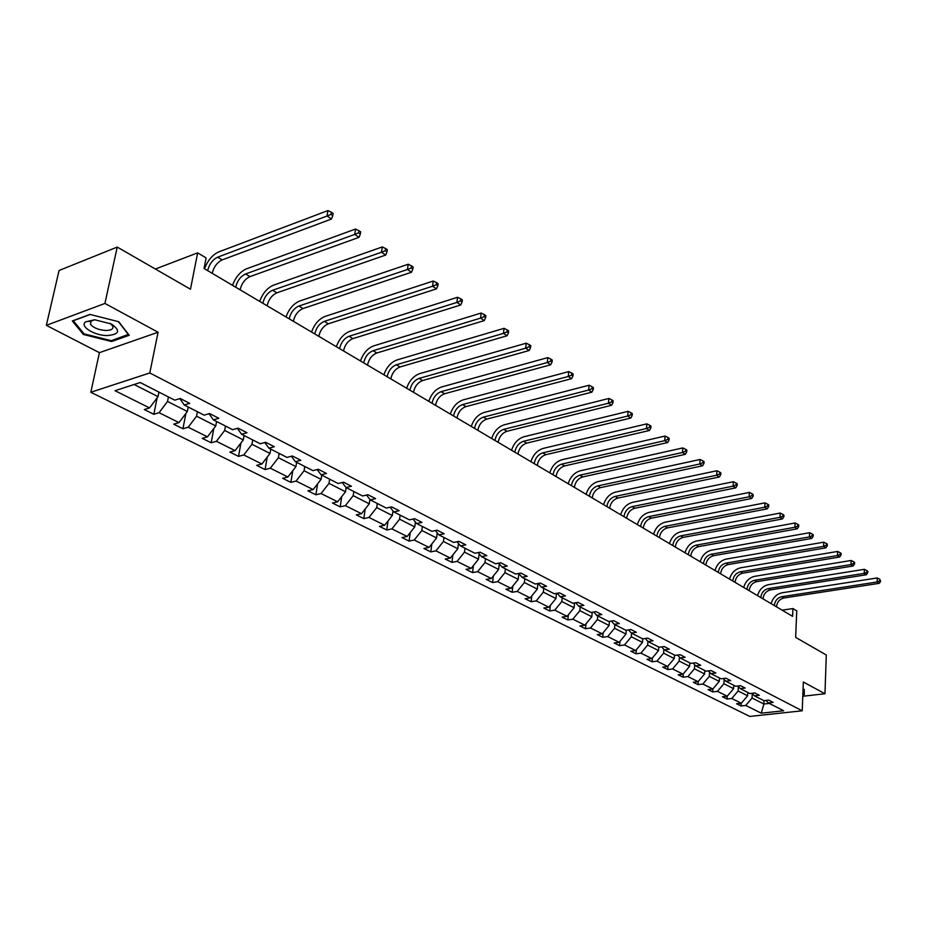 <?xml version="1.0" encoding="UTF-8"?>
<svg xmlns="http://www.w3.org/2000/svg" width="927" height="927" viewBox="0 0 927 927"><rect width="100%" height="100%" fill="white"/><g stroke="black" fill="none" stroke-linecap="round" stroke-linejoin="round"><path stroke-width="1.39" d="M46.35 325.354L99.409 352.666L158.077 332.248L104.925 303.43L46.35 325.354L59.061 270.499L117.231 247.08L190.475 289.224L197.66 252.851L155.377 269.027M104.925 303.43L117.231 247.08M802.794 696.258L824.96 693.744L826.305 655.007L795.644 637.37L796.756 610.858L792.921 608.564L782.145 610.175M90.811 392.272L749.792 716.432L802.214 710.8L149.792 372.955L90.811 392.272L99.409 352.666M752.284 693.535L752.064 698.031L763.871 704.022L761.264 713.187L745.76 705.447L741.032 705.98L741.171 703.245M764.033 700.65L763.871 704.022L769.283 703.419M752.064 698.031L745.76 705.447M738.367 686.559L738.124 690.963L747.625 695.783L741.31 703.234L736.571 703.767L741.032 705.98M741.31 703.234L731.774 698.471L727.023 699.028L727.174 696.212M724.138 679.445L723.894 683.744L733.605 688.668L727.22 696.2L722.457 696.756L727.023 699.028M727.22 696.2L717.475 691.333L712.701 691.913L712.875 688.958M709.584 672.179L709.329 676.351L719.259 681.391L712.828 689.016L708.043 689.595L712.701 691.913M712.828 689.016L702.851 684.045L698.054 684.636L698.251 681.484M694.694 664.752L694.439 668.796L704.59 673.952L698.101 681.669L693.292 682.26L698.054 684.636M698.101 681.669L687.904 676.583L683.072 677.197L683.303 673.836M679.468 657.15L679.201 661.067L689.584 666.339L683.037 674.149L678.205 674.775L683.072 677.197M683.037 674.149L672.596 668.946L667.753 669.584L668.008 666.003M663.871 649.387L663.605 653.153L674.242 658.552L667.625 666.455L662.759 667.104L667.753 669.584M667.625 666.455L656.942 661.136L652.075 661.797L652.353 657.985M647.915 641.449L647.637 645.053L658.529 650.58L651.855 658.587L646.965 659.259L652.075 661.797M651.855 658.587L640.916 653.141L636.026 653.825L636.339 649.769M631.588 633.176L631.299 636.756L642.446 642.411L635.702 650.534L630.8 651.229L636.026 653.825M635.702 650.534L624.508 644.949L619.595 645.656L619.943 641.345M614.856 624.647L614.555 628.263L625.98 634.056L619.166 642.284L614.242 643.002L619.595 645.656M619.166 642.284L607.706 636.559L602.759 637.301L603.153 632.712M597.73 615.91L597.405 619.56L609.109 625.505L602.237 633.836L597.278 634.578L602.759 637.301M602.237 633.836L590.487 627.973L585.528 628.738L585.968 623.859M580.175 606.953L579.838 610.65L591.82 616.733L584.891 625.169L579.908 625.945L585.528 628.738M584.891 625.169L572.851 619.166L567.857 619.966L568.344 614.775M562.179 597.776L561.82 601.507L574.114 607.741L567.104 616.304L562.098 617.104L567.857 619.966M567.104 616.304L554.763 610.14L549.746 610.963L550.302 605.458M543.72 588.367L543.349 592.133L555.945 598.529L548.877 607.208L543.848 608.031L549.746 610.963M548.877 607.208L536.223 600.893L531.183 601.739L531.797 595.887M524.798 578.715L524.392 582.515L537.324 589.085L530.174 597.869L525.134 598.738L531.183 601.739M530.174 597.869L517.196 591.403L512.144 592.283L512.816 586.061M505.377 568.807L504.948 572.654L518.216 579.387L510.997 588.309L505.933 589.201L512.144 592.283M510.997 588.309L497.683 581.658L492.596 582.573L493.349 575.957M485.435 558.633L484.995 562.527L498.61 569.433L491.322 578.483L486.235 579.41L492.596 582.573M491.322 578.483L477.648 571.658L472.55 572.619L473.384 565.574M464.972 548.193L464.497 552.133L478.483 559.224L471.113 568.402L466.014 569.363L472.55 572.619M471.113 568.402L457.081 561.391L451.959 562.388L452.886 554.902M443.952 537.475L443.442 541.449L457.811 548.738L450.371 558.054L445.238 559.051L451.959 562.388M450.371 558.054L435.945 550.858L430.812 551.889L431.843 543.917M422.341 526.455L421.82 530.476L436.582 537.961L429.062 547.417L423.917 548.46L430.812 551.889M429.062 547.417L414.242 540.024L409.085 541.09L410.221 532.619M400.14 515.134L399.583 519.19L414.763 526.895L407.162 536.49L401.994 537.567L409.085 541.09M407.162 536.49L391.924 528.888L386.756 530.001L388.019 520.974M377.312 503.477L376.721 507.59L392.33 515.516L384.647 525.25L379.467 526.374L386.756 530.001M384.647 525.25L368.981 517.44L363.801 518.599L365.192 508.981M353.824 491.507L353.199 495.655L369.259 503.801L361.495 513.697L356.304 514.867L363.801 518.599M361.495 513.697L345.377 505.655L340.174 506.86L341.739 496.605M329.653 479.166L328.992 483.384L345.516 491.762L337.671 501.808L332.469 503.037L340.174 506.86M337.671 501.808L321.09 493.535L315.875 494.786L317.602 483.848M304.763 466.478L304.079 470.731L321.09 479.363L313.152 489.572L307.938 490.846L315.875 494.786M313.152 489.572L296.084 481.055L290.858 482.364L292.77 470.684M279.131 453.407L278.401 457.706L295.933 466.605L287.903 476.976L282.677 478.297L290.858 482.364M287.903 476.976L270.325 468.205L265.087 469.56L267.219 457.081M252.712 439.931L251.959 444.288L270.012 453.454L261.901 463.998L256.663 465.377L265.087 469.56M261.901 463.998L243.778 454.96L238.54 456.374L240.916 443.025M225.493 426.049L224.682 430.452L243.303 439.908L235.099 450.626L229.861 452.063L238.54 456.374M235.099 450.626L216.42 441.31L211.171 442.782L213.824 428.494M197.405 411.715L196.559 416.188L215.759 425.933L207.474 436.837L202.225 438.332L211.171 442.782M207.474 436.837L188.204 427.22L182.943 428.761L185.898 413.442M168.424 396.941L167.532 401.461L187.358 411.518L178.969 422.619L173.708 424.172L182.943 428.761M178.969 422.619L159.085 412.689L153.824 414.299L157.126 397.845M134.125 384.508L158.03 396.64L149.548 407.938L144.299 409.56L153.824 414.299M149.548 407.938L115.006 390.696L140.197 382.538L174.739 400.163L180.162 398.483L189.699 403.361L184.264 405.018L204.149 415.157L209.572 413.546L218.795 418.274L213.372 419.861L232.631 429.688L238.054 428.147L246.988 432.724L241.576 434.242L260.232 443.766L265.643 442.283L274.311 446.721L268.9 448.181L286.988 457.417L292.387 455.991L300.788 460.302L295.4 461.704L312.944 470.649L318.332 469.294L326.489 473.465L321.101 474.809L338.135 483.5L343.511 482.191L351.414 486.246L346.049 487.532L362.584 495.968L367.938 494.717L375.62 498.656L370.267 499.896L386.327 508.089L391.681 506.872L399.143 510.696L393.801 511.889L409.41 519.85L414.728 518.691L421.982 522.411L416.663 523.558L431.843 531.298L437.15 530.174L444.195 533.79L438.9 534.891L453.651 542.422L458.935 541.345L465.794 544.867L460.51 545.922L474.867 553.245L480.14 552.214L486.814 555.632L481.553 556.652L495.516 563.778L500.765 562.782L507.254 566.107L502.017 567.092L515.621 574.033L520.847 573.071L527.173 576.316L521.959 577.266L535.203 584.022L540.406 583.095L546.559 586.258L541.368 587.162L554.276 593.743L559.456 592.863L565.458 595.934L560.279 596.814L572.863 603.234L578.019 602.376L583.871 605.377L578.726 606.212L590.986 612.469L596.107 611.646L601.82 614.578L596.698 615.389L608.657 621.484L613.755 620.696L619.317 623.547L614.23 624.323L625.887 630.279L630.974 629.514L636.397 632.295L631.322 633.048L642.712 638.854L642.446 642.411M645.273 638.483L648.019 641.565L653.06 640.835L647.764 638.124L642.712 638.854M648.019 641.565L659.132 647.231L664.161 646.525L669.329 649.167L664.311 649.873L675.157 655.401L680.163 654.717L685.204 657.313L680.221 657.985L690.812 663.396L695.783 662.735L700.719 665.262L695.748 665.91L706.107 671.194L711.055 670.557L715.876 673.025L710.928 673.651L721.044 678.807L725.968 678.205L730.685 680.615L725.771 681.218L735.656 686.258L740.546 685.667L745.157 688.031L740.267 688.61L749.931 693.547L754.798 692.979L759.306 695.285L754.439 695.853L763.894 700.673L768.738 700.117L773.141 702.376L768.309 702.921L783.674 710.754L761.264 713.187M197.66 252.851L206.118 257.903L204.056 268.506L792.597 616.351L792.921 608.564M752.075 693.292L754.439 695.853M747.799 692.457L747.625 695.783M738.124 690.963L731.774 698.471M737.846 686.003L740.267 688.61M733.79 685.308L733.605 688.668M723.894 683.744L717.475 691.333M723.292 678.529L725.771 681.218M719.456 677.996L719.259 681.391M709.329 676.351L702.851 684.045M708.413 670.893L710.928 673.651M704.81 670.522L704.59 673.952M694.439 668.796L687.904 676.583M693.176 663.083L695.748 665.91M689.815 662.886L689.584 666.339M679.201 661.067L672.596 668.946M677.579 655.076L680.221 657.985M674.485 655.065L674.242 658.552M663.605 653.153L656.942 661.136M661.623 646.884L664.311 649.873M658.784 647.058L658.529 650.58M647.637 645.053L640.916 653.141M631.299 636.756L624.508 644.949M628.518 629.885L631.322 633.048M626.293 630.221L625.98 634.056M614.555 628.263L607.706 636.559M611.356 621.067L614.23 624.323M609.456 621.357L609.109 625.505M597.405 619.56L590.487 627.973M593.767 612.029L596.698 615.389M592.226 612.272L591.82 616.733M579.838 610.65L572.851 619.166M575.725 602.759L578.726 606.212M574.555 602.944L574.114 607.741M561.82 601.507L554.763 610.14M557.22 593.245L560.279 596.814M556.455 593.373L555.945 598.529M543.349 592.133L536.223 600.893M538.239 583.477L541.368 587.162M537.892 583.547L537.324 589.085M524.392 582.515L517.196 591.403M518.749 573.465L521.959 577.266M518.842 573.57L518.216 579.387M504.948 572.654L497.683 581.658M498.738 563.164L502.017 567.092M499.247 563.767L498.61 569.433M484.995 562.527L477.648 571.658M478.193 552.596L481.553 556.652M479.132 553.72L478.483 559.224M464.497 552.133L457.081 561.391M457.081 541.727L460.51 545.922M458.459 543.419L457.811 548.738M443.442 541.449L435.945 550.858M435.377 530.545L438.9 534.891M437.231 532.84L436.582 537.961M421.82 530.476L414.242 540.024M413.071 519.062L416.663 523.558M415.412 521.994L414.763 526.895M399.583 519.19L391.924 528.888M390.116 507.231L393.801 511.889M392.978 510.847L392.33 515.516M376.721 507.59L368.981 517.44M366.501 495.053L370.267 499.896M369.896 499.41L369.259 503.801M353.199 495.655L345.377 505.655M342.19 482.515L346.049 487.532M346.153 487.59L345.516 491.762M328.992 483.384L321.09 493.535M317.15 469.583L321.101 474.809M321.75 475.145L321.09 479.363M304.079 470.731L296.084 481.055M291.356 456.269L295.4 461.704M296.628 462.33L295.933 466.605M278.401 457.706L270.325 468.205M264.763 442.527L268.9 448.181M270.754 449.132L270.012 453.454M251.959 444.288L243.778 454.96M237.335 428.344L241.576 434.242M244.079 435.528L243.303 439.908M224.682 430.452L216.42 441.31M209.05 413.709L213.372 419.861M216.582 421.507L215.759 425.933M196.559 416.188L188.204 427.22M179.838 398.587L184.264 405.018M188.216 407.034L187.358 411.518M167.532 401.461L159.085 412.689M158.077 332.248L149.792 372.955M824.96 693.744L803.35 682.029L802.214 710.8M158.946 392.098L158.03 396.64M765.98 700.43L768.309 702.921M129.212 335.307L118.749 321.739L89.954 314.415L72.318 320.962L83.43 334.496L111.553 341.518L129.212 335.307M802.852 694.74L804.335 694.578L804.242 689.41L803.072 689.167M111.761 340.51L111.553 341.518M83.685 333.384L83.43 334.496M207.625 270.614C209.34 264.102 212.677 259.63 217.648 257.173L327.022 216.014L327.926 210.568L218.645 251.959C212.399 254.844 207.694 260.452 204.531 268.784M212.179 273.303C213.87 266.814 217.208 262.341 222.179 259.908L331.518 219.004L327.022 216.014L330.985 214.404L332.781 215.597L333.141 213.419L331.345 212.213L330.985 214.404M331.345 212.213L327.926 210.568M331.518 219.004L332.781 215.597M235.655 287.173C237.3 280.754 240.603 276.35 245.562 273.975L354.705 234.427L355.562 229.039L246.512 268.818C240.278 271.611 235.62 277.115 232.526 285.331M240.07 289.78C241.704 283.372 244.995 278.981 249.954 276.617L359.062 237.324L354.705 234.427L358.598 232.839L360.336 233.998L360.673 231.843L358.934 230.684L358.598 232.839M358.934 230.684L355.562 229.039M359.062 237.324L360.336 233.998M262.828 303.233C264.415 296.895 267.671 292.561 272.619 290.267L381.495 252.248L382.306 246.93L273.523 285.168C267.3 287.868 262.689 293.268 259.676 301.379M267.103 305.771C268.679 299.433 271.935 295.122 276.883 292.828L385.713 255.052L381.495 252.248L385.319 250.684L387.011 251.808L387.324 249.676L385.644 248.552L385.319 250.684M385.644 248.552L382.306 246.93M385.713 255.052L387.011 251.808M94.658 319.745L85.608 321.831C79.27 326.269 94.287 335.655 107.254 335.562C119.432 334.485 120.8 330.615 111.344 323.975L94.658 319.745M94.786 319.757L91.066 321.055L90.464 324.137C93.268 327.799 98.401 329.919 105.863 330.487C111.449 330.36 113.72 328.853 112.688 325.991L109.931 323.268M128.494 334.369L111.321 340.672L84.067 333.859L73.303 320.742L90.186 314.473M118.401 321.646L128.436 334.647M804.045 689.375L803.86 694.161L802.875 694.277M803.767 689.317L803.86 694.161M289.189 318.818C290.707 312.538 293.94 308.285 298.876 306.061L407.44 269.502L408.193 264.241L299.722 301.02C293.523 303.627 288.946 308.934 286.014 316.941M293.338 321.263C294.856 315.006 298.077 310.765 303.002 308.54L411.518 272.225L407.44 269.502L411.194 267.961L412.828 269.05L413.129 266.953L411.495 265.864L411.194 267.961M411.495 265.864L408.193 264.241M411.518 272.225L412.828 269.05M314.763 333.929C316.223 327.729 319.421 323.546 324.334 321.379L432.561 286.223L433.28 281.02L325.145 316.397C318.958 318.923 314.438 324.137 311.565 332.04M318.784 336.316C320.244 330.128 323.43 325.956 328.343 323.801L436.513 288.853L432.561 286.223L436.269 284.705L437.845 285.759L438.123 283.674L436.547 282.619L436.269 284.705M436.547 282.619L433.28 281.02M436.513 288.853L437.845 285.759M339.583 348.61C340.997 342.48 344.16 338.367 349.062 336.258L456.918 302.422L457.59 297.277L349.827 331.333C343.662 333.778 339.178 338.911 336.374 346.71M343.5 350.916C344.902 344.798 348.054 340.696 352.955 338.61L460.754 304.971L456.918 302.422L460.557 300.927L462.098 301.947L462.364 299.896L460.823 298.865L460.557 300.927M460.823 298.865L457.59 297.277M460.754 304.971L462.098 301.947M363.697 362.851C365.064 356.802 368.193 352.747 373.071 350.707L480.534 318.135L481.159 313.048L373.801 345.841C367.648 348.204 363.21 353.245 360.476 360.951M367.498 365.099C368.853 359.05 371.97 355.018 376.849 352.99L484.253 320.603L480.534 318.135L484.126 316.663L485.609 317.648L485.852 315.62L484.369 314.624L484.126 316.663M484.369 314.624L481.159 313.048M484.253 320.603L485.609 317.648M387.127 376.698C388.448 370.719 391.53 366.733 396.397 364.751L503.442 333.372L504.033 328.343L397.08 359.931C390.962 362.225 386.559 367.185 383.894 374.786M390.812 378.888C392.133 372.909 395.215 368.934 400.07 366.965L507.057 335.771L503.442 333.372L506.976 331.924L508.413 332.886L508.656 330.869L507.208 329.908L506.976 331.924M507.208 329.908L504.033 328.343M507.057 335.771L508.413 332.886M409.896 390.163C411.171 384.242 414.23 380.325 419.074 378.401L525.679 348.17L526.235 343.187L419.722 373.627C413.627 375.852 409.27 380.73 406.652 388.239M413.488 392.283C414.751 386.374 417.81 382.457 422.642 380.545L529.19 350.499L525.679 348.17L529.155 346.733L530.557 347.671L530.777 345.678L529.375 344.74L529.155 346.733M529.375 344.74L526.235 343.187M529.19 350.499L530.557 347.671M432.04 403.245C433.268 397.393 436.293 393.535 441.113 391.669L547.278 362.527L547.799 357.613L441.739 386.941C435.655 389.108 431.345 393.905 428.784 401.321M435.528 405.319C436.756 399.467 439.78 395.62 444.589 393.755L550.673 364.786L547.278 362.527L550.696 361.113L552.063 362.017L552.26 360.058L550.905 359.143L550.696 361.113M550.905 359.143L547.799 357.613M550.673 364.786L552.063 362.017M453.581 415.98C454.775 410.197 457.764 406.385 462.561 404.566L568.251 376.478L568.738 371.611L463.152 399.896C457.104 401.994 452.828 406.721 450.313 414.056M456.976 417.984C458.158 412.214 461.148 408.413 465.945 406.605L571.553 378.68L568.251 376.478L571.623 375.087L572.944 375.968L573.141 374.021L571.82 373.141L571.623 375.087M571.82 373.141L568.738 371.611M571.553 378.68L572.944 375.968M474.543 428.367C475.69 422.642 478.656 418.9 483.43 417.127L588.633 390.035L589.085 385.226L483.987 412.503C477.961 414.543 473.732 419.189 471.275 426.443M477.845 430.325C478.992 424.612 481.947 420.87 486.721 419.108L591.843 392.179L588.633 390.035L591.959 388.668L593.245 389.525L593.419 387.602L592.133 386.733L591.959 388.668M592.133 386.733L589.085 385.226M591.843 392.179L593.245 389.525M494.948 440.429C496.061 434.763 498.993 431.078 503.743 429.352L608.448 403.222L608.877 398.459L504.265 424.786C498.274 426.756 494.079 431.333 491.681 438.494M498.17 442.33C499.271 436.687 502.202 433.002 506.953 431.287L611.565 405.296L608.448 403.222L611.727 401.866L612.979 402.7L613.141 400.8L611.89 399.954L611.727 401.866M611.89 399.954L608.877 398.459M611.565 405.296L612.979 402.7M514.821 452.179C515.899 446.571 518.796 442.932 523.523 441.264L627.718 416.038L628.124 411.333L524.022 436.733C518.054 438.656 513.894 443.164 511.542 450.244M517.961 454.033C519.027 448.436 521.924 444.809 526.652 443.141L630.754 418.065L627.718 416.038L630.951 414.705L632.168 415.516L632.33 413.627L631.113 412.816L630.951 414.705M631.113 412.816L628.124 411.333M630.754 418.065L632.168 415.516M534.184 463.616C535.215 458.077 538.089 454.485 542.793 452.863L646.467 428.517L646.849 423.859L543.268 448.378C537.336 450.244 533.21 454.682 530.904 461.681M537.243 465.424C538.274 459.896 541.136 456.316 545.841 454.693L649.433 430.487L646.467 428.517L649.665 427.196L650.847 427.984L650.986 426.119L649.804 425.331L649.665 427.196M649.804 425.331L646.849 423.859M649.433 430.487L650.847 427.984M553.048 474.775C554.056 469.282 556.895 465.748 561.577 464.16L664.717 440.661L665.065 436.049L562.017 459.722C556.119 461.542 552.028 465.91 549.769 472.84M556.026 476.536C557.023 471.055 559.862 467.532 564.543 465.945L667.602 442.573L664.717 440.661L667.869 439.352L669.016 440.116L669.155 438.274L668.008 437.509L667.869 439.352M668.008 437.509L665.065 436.049M667.602 442.573L669.016 440.116M571.438 485.644C572.411 480.209 575.227 476.721 579.885 475.18L682.492 452.48L682.817 447.915L580.302 470.789C574.427 472.55 570.383 476.86 568.158 483.709M574.346 487.359C575.308 481.936 578.124 478.459 582.77 476.918L685.296 454.346L682.492 452.48L685.598 451.194L686.722 451.936L686.849 450.116L685.725 449.363L685.598 451.194M685.725 449.363L682.817 447.915M685.296 454.346L686.722 451.936M589.375 496.246C590.314 490.87 593.106 487.428 597.741 485.922L699.804 463.998L700.105 459.479L598.135 481.577C592.283 483.291 588.274 487.532 586.096 494.311M592.202 497.915C593.141 492.55 595.922 489.12 600.557 487.614L702.539 465.806L699.804 463.998L702.863 462.724L703.952 463.454L704.068 461.646L702.979 460.916L702.863 462.724M702.979 460.916L700.105 459.479M702.539 465.806L703.952 463.454M606.872 506.582C607.776 501.264 610.534 497.869 615.146 496.397L716.664 475.215L716.942 470.742L615.516 492.098C609.699 493.767 605.725 497.95 603.593 504.647M609.63 508.216C610.534 502.909 613.292 499.526 617.903 498.054L719.329 476.988L716.664 475.215L719.688 473.952L720.754 474.67L720.858 472.874L719.804 472.167L719.688 473.952M719.804 472.167L716.942 470.742M719.329 476.988L720.754 474.67M623.941 516.675C624.821 511.403 627.556 508.054 632.133 506.629L733.106 486.142L733.361 481.716L632.492 502.364C626.698 503.987 622.759 508.112 620.673 514.74M626.64 518.263C627.509 513.013 630.244 509.665 634.821 508.239L735.702 487.869L733.106 486.142L736.084 484.902L737.127 485.597L737.22 483.824L736.189 483.129L736.084 484.902M736.189 483.129L733.361 481.716M735.702 487.869L737.127 485.597M640.603 526.513C641.449 521.31 644.161 518.008 648.715 516.606L749.132 496.802L749.375 492.422L649.051 512.376C643.292 513.964 639.387 518.042 637.336 524.589M643.234 528.077C644.08 522.874 646.779 519.572 651.345 518.181L751.658 498.494L749.132 496.802L752.075 495.586L753.083 496.258L753.176 494.508L752.168 493.824L752.075 495.586M752.168 493.824L749.375 492.422M751.658 498.494L753.083 496.258M656.861 536.13C657.695 530.974 660.372 527.706 664.902 526.351L764.763 507.208L764.984 502.863L665.215 522.168C659.491 523.709 655.621 527.718 653.605 534.207M659.433 537.648C660.256 532.504 662.932 529.247 667.463 527.892L767.232 508.853L764.763 507.208L767.672 505.991L768.657 506.652L768.738 504.914L767.753 504.253L767.672 505.991M767.753 504.253L764.984 502.863M767.232 508.853L768.657 506.652M672.747 545.516C673.558 540.418 676.212 537.197 680.719 535.864L780.013 517.347L780.21 513.048L681.009 531.716C675.308 533.222 671.472 537.185 669.491 543.593M675.262 547C676.061 541.901 678.715 538.691 683.222 537.37L782.423 518.958L780.013 517.347L782.886 516.154L783.848 516.791L783.918 515.076L782.956 514.439L782.886 516.154M782.956 514.439L780.21 513.048M782.423 518.958L783.848 516.791M688.263 554.694C689.051 549.63 691.681 546.455 696.165 545.157L794.891 527.254L795.076 522.99L696.432 541.055C690.766 542.515 686.965 546.432 685.018 552.77M690.719 556.142C691.496 551.09 694.126 547.927 698.599 546.629L797.243 528.819L794.891 527.254L797.73 526.061L798.668 526.698L798.738 524.995L797.799 524.369L797.73 526.061M797.799 524.369L795.076 522.99M797.243 528.819L798.668 526.698M703.431 563.651C704.184 558.645 706.791 555.505 711.252 554.242L809.422 536.918L809.584 532.701L711.507 550.174C705.876 551.6 702.098 555.458 700.186 561.739M705.829 565.076C706.583 560.07 709.178 556.942 713.639 555.679L811.716 538.436L809.422 536.918L812.226 535.748L813.141 536.351L813.199 534.67L812.284 534.056L812.226 535.748M812.284 534.056L809.584 532.701M811.716 538.436L813.141 536.351M718.251 572.411C718.981 567.451 721.565 564.358 726.003 563.118L823.605 546.351L823.755 542.179L726.235 559.085C720.638 560.476 716.895 564.288 715.018 570.499M720.592 573.801C721.322 568.842 723.906 565.748 728.332 564.52L825.853 547.845L823.605 546.351L826.374 545.192L827.266 545.794L827.324 544.126L826.432 543.523L826.374 545.192M826.432 543.523L823.755 542.179M825.853 547.845L827.266 545.794M732.747 580.974C733.454 576.061 736.015 573.002 740.418 571.785L837.463 555.563L837.591 551.438L740.638 567.799C735.065 569.155 731.357 572.921 729.514 579.074M735.03 582.33C735.737 577.428 738.298 574.369 742.701 573.164L839.653 557.023L837.463 555.563L840.198 554.427L841.067 555.006L841.125 553.349L840.244 552.77L840.198 554.427M840.244 552.77L837.591 551.438M839.653 557.023L841.067 555.006M746.907 589.352C747.602 584.485 750.14 581.461 754.52 580.279L850.998 564.566L851.113 560.476L754.717 576.316C749.178 577.648 745.505 581.356 743.697 587.451M749.155 590.673C749.839 585.818 752.365 582.793 756.745 581.623L853.141 565.991L850.998 564.566L853.697 563.442L854.555 564.01L854.601 562.376L853.744 561.797L853.697 563.442M853.744 561.797L851.113 560.476M853.141 565.991L854.555 564.01M760.766 597.544C761.438 592.724 763.952 589.734 768.309 588.575L864.231 573.373L864.335 569.317L768.495 584.659C762.991 585.945 759.34 589.618 757.556 595.644M762.967 598.842C763.628 594.022 766.142 591.044 770.488 589.885L866.316 574.763L864.231 573.373L866.896 572.249L867.73 572.805L867.776 571.183L866.942 570.626L866.896 572.249M866.942 570.626L864.335 569.317M866.316 574.763L867.73 572.805M774.335 605.563C774.972 600.777 777.463 597.822 781.797 596.698L877.162 581.971L877.255 577.95L781.971 592.805C776.502 594.068 772.886 597.695 771.125 603.662M776.478 606.826C777.116 602.052 779.607 599.109 783.929 597.985L879.202 583.338L877.162 581.971L879.793 580.87L880.615 581.414L879.839 579.259L879.793 580.87M879.839 579.259L877.255 577.95M879.202 583.338L880.615 581.414M217.648 257.173L222.179 259.908M245.562 273.975L249.954 276.617M272.619 290.267L276.883 292.828M298.876 306.061L303.002 308.54M324.334 321.379L328.343 323.801M349.062 336.258L352.955 338.61M373.071 350.707L376.849 352.99M396.397 364.751L400.07 366.965M419.074 378.401L422.642 380.545M441.113 391.669L444.589 393.755M462.561 404.566L465.945 406.605M483.43 417.127L486.721 419.108M503.743 429.352L506.953 431.287M523.523 441.264L526.652 443.141M542.793 452.863L545.841 454.693M561.577 464.16L564.543 465.945M579.885 475.18L582.77 476.918M597.741 485.922L600.557 487.614M615.146 496.397L617.903 498.054M632.133 506.629L634.821 508.239M648.715 516.606L651.345 518.181M664.902 526.351L667.463 527.892M680.719 535.864L683.222 537.37M696.165 545.157L698.599 546.629M711.252 554.242L713.639 555.679M726.003 563.118L728.332 564.52M740.418 571.785L742.701 573.164M754.52 580.279L756.745 581.623M768.309 588.575L770.488 589.885M781.797 596.698L783.929 597.985M91.066 321.055L85.608 321.831M91.159 320.985L90.464 324.137"/></g></svg>
